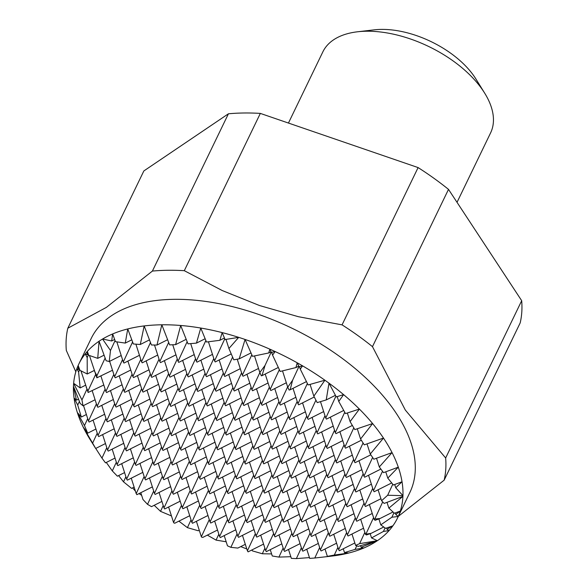 <?xml version="1.0" encoding="UTF-8"?>
<svg xmlns="http://www.w3.org/2000/svg" width="588" height="588" viewBox="0 0 588 588"><rect width="100%" height="100%" fill="white"/><g stroke="black" fill="none" stroke-linecap="round" stroke-linejoin="round"><path stroke-width="0.88" d="M331.522 556.108L331.5 556.123A176.973 96.645 -154.2 0 0 331.603 556.108A176.973 96.645 -154.2 0 0 332.235 556.035A176.973 96.645 -154.2 0 0 334.094 555.8A176.973 96.645 -154.2 0 0 348.655 553.036A176.973 96.645 -154.2 0 0 363.759 548.023A176.973 96.645 -154.2 0 0 377.356 540.71A176.973 96.645 -154.2 0 0 377.481 540.629A176.973 96.645 -154.2 0 0 389.087 530.56A176.973 96.645 -154.2 0 0 392.909 525.797A176.973 96.645 -154.2 0 0 397.532 518.006L409.843 492.538A176.973 96.645 -154.2 0 0 353.292 366.993A176.973 96.645 -154.2 0 0 174.136 299.329A176.973 96.645 -154.2 0 0 91.184 338.497L78.873 363.957A176.973 96.645 -154.2 0 0 78.167 365.479L79.953 370.33L87.237 373.997L87.186 357.577L88.516 354.711M180.678 325.48A176.973 96.645 -154.2 0 0 161.825 324.796L169.631 344.884L175.599 344.641L180.678 325.48L188.006 343.855L196.458 343.105L200.758 328.038A176.973 96.645 -154.2 0 0 180.678 325.48M222.161 332.602A176.973 96.645 -154.2 0 0 200.758 328.038L206.498 342.032L219.861 340.298L222.161 332.602L225.094 339.541L238.713 337.358A176.973 96.645 -154.2 0 0 222.161 332.602M245.071 339.46A176.973 96.645 -154.2 0 0 238.713 337.358L228.908 348.508L233.774 359.812L239.176 358.856L245.071 339.46L252.517 356.335L268.716 352.969L269.848 349.162A176.973 96.645 -154.2 0 0 245.071 339.46M275.14 351.55A176.973 96.645 -154.2 0 0 269.848 349.162L271.325 352.396L275.14 351.55L272.567 355.101L280.189 371.454L295.926 367.566L297.197 362.789A176.973 96.645 -154.2 0 0 275.14 351.55M302.57 365.854A176.973 96.645 -154.2 0 0 297.197 362.789L299.116 366.75L302.57 365.854L300.284 369.146L308.112 384.949L324.907 380.223A176.973 96.645 -154.2 0 0 302.57 365.854M328.993 383.163A176.973 96.645 -154.2 0 0 324.907 380.223L313.838 396.172L317.189 402.611L326.222 399.928L328.993 383.163L336.27 396.885L343.605 394.636A176.973 96.645 -154.2 0 0 328.993 383.163M359.386 409.079A176.973 96.645 -154.2 0 0 343.605 394.636L338.754 401.464L345.487 413.585L359.386 409.079L350.103 421.625L354.814 429.6L372.608 423.558A176.973 96.645 -154.2 0 0 359.386 409.079M383.479 438.067A176.973 96.645 -154.2 0 0 372.608 423.558L360.569 439.015L364.251 444.844L383.479 438.067L370.264 454.017L373.821 459.221L392.056 452.606A176.973 96.645 -154.2 0 0 383.479 438.067M398.296 467.166A176.973 96.645 -154.2 0 0 392.056 452.606L379.304 466.953L383.53 472.642L398.296 467.166L387.779 478.118L393.401 484.997L402.03 481.763A176.973 96.645 -154.2 0 0 398.296 467.166M397.532 518.006A176.973 96.645 -154.2 0 0 398.238 516.492A176.973 96.645 -154.2 0 0 400.303 511.068A176.973 96.645 -154.2 0 0 402.912 496.39A176.973 96.645 -154.2 0 0 402.949 495.662A176.973 96.645 -154.2 0 0 402.03 481.763L395.753 487.746L402.949 495.662L387.668 495.243L392.769 484.24M457.023 202.331L490.583 132.91A93.139 50.862 -154.2 0 0 484.747 93.257A93.139 50.862 -154.2 0 0 366.53 31.223A93.139 50.862 -154.2 0 0 357.57 31.781A93.139 50.862 -154.2 0 0 322.871 51.832L288.443 123.054M484.747 93.257L475.935 79.035A74.514 40.69 -154.2 0 0 381.362 29.4A74.514 40.69 -154.2 0 0 374.196 29.848L357.57 31.781M184.301 270.686L260.337 113.403A203.985 111.397 -154.2 0 0 228.423 113.793L152.395 271.075A203.985 111.397 25.8 0 1 167.955 270.274A203.985 111.397 25.8 0 1 184.301 270.686L222.323 290.582L259.448 305.503L298.366 316.697L342.062 324.863A203.985 111.397 25.8 0 1 372.476 346.655L405.323 410.056L445.653 457.986A203.985 111.397 25.8 0 1 444.153 480.175L398.341 516.337M444.153 480.175L520.189 322.893A203.985 111.397 -154.2 0 0 521.688 300.703L445.653 457.986M372.476 346.655L448.504 189.373A203.985 111.397 -154.2 0 0 418.097 167.58L342.062 324.863M75.823 371.8L66.312 350.419A203.985 111.397 25.8 0 1 67.811 328.229L143.847 170.946L228.423 113.793M67.811 328.229L106.362 307.384L152.395 271.075M260.337 113.403L418.097 167.58M448.504 189.373L521.688 300.703M134.115 487.121L131.602 488.385L123.517 481.844L125.891 476.721M124.568 472.598L117.402 476.192L112.308 470.915L116.343 462.197M115.028 458.074L105.495 462.852L101.959 458.111L106.796 447.674M105.48 443.55L95.668 448.475L92.625 443.124L97.255 433.15M95.932 429.027L87.685 433.165L84.481 425.58L87.708 418.627M86.385 414.503L81.35 417.032L77.712 405.066L79.402 401.428M78.498 399.142L76.447 400.171L73.456 386.301L80.211 403.471L83.033 405.808L81.953 399.943L86.921 389.234M141.635 495.309L139.003 493.604M104.635 414.275L89.155 422.052L88.465 421.008L96.41 403.882M83.518 405.558L88.465 421.008M123.73 443.323L108.243 451.099L107.56 450.055L115.505 432.93M102.613 434.605L107.56 450.055M114.182 428.799L98.696 436.575L98.012 435.532L105.958 418.406M93.066 420.082L98.012 435.532M133.278 457.846L117.791 465.623L117.108 464.579L125.053 447.453M112.161 449.129L117.108 464.579M142.825 472.37L127.339 480.146L126.655 479.102L134.601 461.977M121.709 463.653L126.655 479.102M152.373 486.893L136.886 494.67L136.203 493.626L144.148 476.5M131.256 478.176L136.203 493.626M95.087 399.752L83.033 405.808M85.539 385.228L80.174 387.926L78.601 372.064L79.711 369.668M78.417 369.484L78.167 365.479A176.973 96.645 -154.2 0 0 76.888 368.625L78.417 369.484L79.453 368.97M171.461 515.941L160.539 511.362L163.236 505.548M161.921 501.417L151.498 506.65L147.514 504.335L153.689 491.024M122.892 414.055L107.406 421.824L106.722 420.78L114.66 403.655M101.775 405.338L106.722 420.78M92.228 390.814L97.174 406.257L105.12 389.131M113.344 399.531L97.858 407.3L97.174 406.257M132.432 428.579L116.953 436.347L116.27 435.304L124.208 418.178M111.323 419.861L116.27 435.304M80.938 370.859L88.127 392.49L88.009 390.91L95.653 374.431M103.797 385L88.127 392.49M141.98 443.102L126.501 450.871L125.81 449.827L133.755 432.702M120.871 434.385L125.81 449.827M151.528 457.626L136.048 465.395L135.358 464.351L143.303 447.225M130.411 448.909L135.358 464.351M161.075 472.149L145.589 479.918L144.905 478.875L152.851 461.749M139.959 463.432L144.905 478.875M170.623 486.673L155.136 494.442L154.453 493.398L162.398 476.273M149.506 477.956L154.453 493.398M180.171 501.196L164.684 508.965L164.001 507.929L171.946 490.796M159.054 492.479L164.001 507.929M189.718 515.72L174.732 523.239L173.842 522.894L173.548 522.453L181.494 505.32M168.602 507.003L173.548 522.453M94.249 370.477L87.237 373.997M88.31 354.145L87.237 354.682L87.318 351.404L88.707 355.248L97.733 358.357L99.049 341.253L106.105 360.738L109.243 361.517L110.485 350.492L115.079 340.599M199.266 530.244L198.23 530.758L187.418 527.656L191.041 519.843M141.142 413.827L125.656 421.603L124.972 420.56L132.917 403.434M120.026 405.11L124.972 420.56M110.478 390.586L115.424 406.036L123.37 388.911M131.594 399.303L116.108 407.08L115.424 406.036M150.69 428.351L135.203 436.127L134.52 435.083L142.465 417.958M129.573 419.634L134.52 435.083M100.93 376.063L105.877 391.512L113.822 374.387M122.047 384.78L106.56 392.556L105.877 391.512M160.237 442.874L144.751 450.651L144.067 449.607L152.013 432.481M139.121 434.157L144.067 449.607M169.785 457.398L154.299 465.174L153.615 464.13L161.553 447.005M148.668 448.681L153.615 464.13M89.457 355.527L96.873 377.812L96.932 375.703L105.127 358.033M112.499 370.256L96.873 377.812M179.325 471.921L163.846 479.698L163.163 478.654L171.101 461.529M158.216 463.204L163.163 478.654M188.873 486.445L173.394 494.221L172.703 493.178L180.648 476.052M167.764 477.728L172.703 493.178M198.421 500.969L182.941 508.745L182.251 507.701L190.196 490.576M177.311 492.252L182.251 507.701M207.968 515.492L192.489 523.269L191.798 522.225L199.744 505.099M186.852 506.775L191.798 522.225M217.516 530.016L202.794 537.41L201.596 537.131L201.346 536.748L209.291 519.623M196.399 521.299L201.346 536.748M104.083 355.167L97.733 358.357M226.174 541.776L216.068 540.115L218.839 534.147M159.392 413.607L143.913 421.375L143.222 420.332L151.167 403.206M138.276 404.889L143.222 420.332M128.735 390.366L133.674 405.808L141.62 388.683M149.844 399.083L134.365 406.852L133.674 405.808M168.94 428.13L153.453 435.899L152.77 434.855L160.715 417.73M147.823 419.413L152.77 434.855M119.188 375.842L124.134 391.285L132.072 374.159M140.297 384.559L124.818 392.328L124.134 391.285M178.487 442.654L163.001 450.423L162.317 449.379L170.263 432.254M157.371 433.937L162.317 449.379M188.035 457.177L172.549 464.946L171.865 463.903L179.81 446.777M166.918 448.46L171.865 463.903M109.64 361.319L114.587 376.761L122.524 359.635M130.756 370.028L115.27 377.805L114.587 376.761M197.583 471.701L182.096 479.47L181.413 478.426L189.358 461.301M176.466 462.984L181.413 478.426M207.13 486.225L191.644 493.993L190.96 492.95L198.906 475.824M186.014 477.507L190.96 492.95M216.678 500.748L201.192 508.517L200.508 507.481L208.453 490.348M195.561 492.031L200.508 507.481M235.766 529.795L220.287 537.564L219.596 536.528L227.541 519.395M214.657 521.078L219.596 536.528M226.218 515.272L210.739 523.041L210.056 522.004L217.994 504.871M205.109 506.555L210.056 522.004M224.204 535.602L227.475 545.826L230.871 547.34L237.089 533.919M121.209 355.505L109.243 361.517M114.667 339.474L111.683 340.974L112.646 333.947L115.461 341.65L125.273 343.091L127.75 328.935L133.336 343.958L140.289 344.494L144.17 325.928L151.403 344.972L156.974 345.053L161.825 324.796A176.973 96.645 -154.2 0 0 144.17 325.928A176.973 96.645 -154.2 0 0 127.75 328.935A176.973 96.645 -154.2 0 0 112.646 333.947A176.973 96.645 -154.2 0 0 102.555 339.026A176.973 96.645 -154.2 0 0 99.049 341.253A176.973 96.645 -154.2 0 0 87.318 351.404A176.973 96.645 -154.2 0 0 85.223 353.88A176.973 96.645 -154.2 0 0 78.873 363.957M245.314 544.319L237.831 548.075L230.871 547.34M246.769 548.854L246.637 548.442M177.649 413.379L162.163 421.155L161.48 420.111L169.417 402.986M156.533 404.662L161.48 420.111M146.985 390.138L151.932 405.588L159.877 388.462M168.102 398.855L152.615 406.631L151.932 405.588M187.19 427.902L171.711 435.679L171.027 434.635L178.965 417.509M166.081 419.185L171.027 434.635M137.438 375.614L142.384 391.064L150.33 373.939M158.554 384.331L143.068 392.108L142.384 391.064M196.737 442.426L181.258 450.202L180.567 449.159L188.513 432.033M175.628 433.709L180.567 449.159M127.89 361.091L132.837 376.54L140.782 359.415M149.007 369.808L133.52 377.584L132.837 376.54M206.285 456.95L190.806 464.726L190.115 463.682L198.06 446.557M185.169 448.232L190.115 463.682M215.833 471.473L200.346 479.249L199.663 478.206L207.608 461.08M194.716 462.756L199.663 478.206M116.843 341.878L123.289 362.017L132.594 341.959M139.459 355.284L123.972 363.061L123.289 362.017M225.38 485.997L209.894 493.773L209.21 492.729L217.156 475.604M204.264 477.28L209.21 492.729M234.928 500.52L219.442 508.297L218.758 507.253L226.703 490.127M213.811 491.803L218.758 507.253M244.476 515.044L228.989 522.82L228.306 521.776L236.251 504.651M223.359 506.327L228.306 521.776M263.571 544.091L248.085 551.867L247.401 550.824L255.346 533.698M242.454 535.374L247.401 550.824M254.023 529.567L238.537 537.344L237.853 536.3L245.799 519.175M232.907 520.85L237.853 536.3M131.793 339.813L125.273 343.091M271.605 553.911L262.321 553.764L264.887 548.222M195.9 413.158L180.413 420.927L179.73 419.883L187.675 402.758M174.783 404.441L179.73 419.883M165.235 389.918L170.182 405.36L178.127 388.234M186.352 398.635L170.865 406.404L170.182 405.36M205.447 427.682L189.961 435.451L189.277 434.407L197.223 417.282M184.331 418.965L189.277 434.407M155.688 375.394L160.634 390.836L168.58 373.711M176.804 384.111L161.318 391.88L160.634 390.836M214.995 442.205L199.508 449.974L198.825 448.931L206.77 431.805M193.878 433.488L198.825 448.931M146.14 360.87L151.087 376.313L159.032 359.187M167.257 369.58L151.778 377.356L151.087 376.313M224.542 456.729L209.056 464.498L208.373 463.454L216.318 446.329M203.426 448.012L208.373 463.454M234.083 471.253L218.604 479.022L217.92 477.978L225.858 460.852M212.974 462.535L217.92 477.978M243.63 485.776L228.151 493.545L227.46 492.501L235.406 475.376M222.521 477.059L227.46 492.501M135.901 344.178L141.539 361.789L150.477 342.539M157.709 355.056L142.23 362.833L141.539 361.789M253.178 500.3L237.699 508.069L237.008 507.032L244.953 489.9M232.069 491.583L237.008 507.032M262.726 514.823L247.247 522.592L246.556 521.556L254.501 504.423M241.609 506.106L246.556 521.556M281.821 543.871L266.335 551.64L265.651 550.603L273.596 533.47M260.704 535.154L265.651 550.603M272.273 529.347L256.787 537.116L256.103 536.08L264.049 518.947M251.157 520.63L256.103 536.08M149.462 339.886L140.289 344.494M290.825 556.696L278.925 557.093L283.144 547.994M214.15 412.93L198.671 420.707L197.98 419.663L205.925 402.537M193.033 404.213L197.98 419.663M183.493 389.69L188.432 405.139L196.377 388.014M204.602 398.407L189.123 406.183L188.432 405.139M223.697 427.454L208.211 435.23L207.527 434.187L215.473 417.061M202.581 418.737L207.527 434.187M173.945 375.166L178.892 390.616L186.83 373.49M195.054 383.883L179.575 391.659L178.892 390.616M233.245 441.978L217.758 449.754L217.075 448.71L225.02 431.585M212.128 433.26L217.075 448.71M164.397 360.642L169.344 376.092L177.282 358.967M185.514 369.36L170.028 377.136L169.344 376.092M242.793 456.501L227.306 464.277L226.623 463.234L234.568 446.108M221.676 447.784L226.623 463.234M252.34 471.025L236.854 478.801L236.17 477.757L244.116 460.632M231.224 462.308L236.17 477.757M261.888 485.548L246.401 493.325L245.718 492.281L253.663 475.155M240.771 476.831L245.718 492.281M154.497 345.031L159.796 361.569L168.675 342.422M175.966 354.836L160.48 362.612L159.796 361.569M271.435 500.072L255.949 507.848L255.266 506.805L263.211 489.679M250.319 491.355L255.266 506.805M280.983 514.596L265.497 522.372L264.813 521.328L272.751 504.203M259.867 505.878L264.813 521.328M300.071 543.643L284.592 551.419L283.901 550.375L291.846 533.25M278.962 534.926L283.901 550.375M290.523 529.119L275.044 536.895L274.361 535.852L282.299 518.726M269.414 520.402L274.361 535.852M288.502 549.449L291.361 558.38L296.374 558.6L301.394 547.773M167.617 339.71L156.974 345.053M309.435 557.6L296.374 558.6M232.407 412.71L216.921 420.479L216.237 419.435L224.175 402.31M211.29 403.993L216.237 419.435M201.743 389.469L206.689 404.911L214.635 387.786M222.859 398.186L207.373 405.955L206.689 404.911M241.947 427.233L226.468 435.002L225.785 433.959L233.723 416.833M220.838 418.516L225.785 433.959M192.195 374.946L197.142 390.388L205.087 373.262M213.312 383.663L197.825 391.432L197.142 390.388M251.495 441.757L236.016 449.526L235.325 448.482L243.27 431.357M230.386 433.04L235.325 448.482M182.648 360.422L187.594 375.864L195.539 358.739M203.764 369.132L188.278 376.908L187.594 375.864M261.043 456.281L245.564 464.05L244.873 463.006L252.818 445.88M239.933 447.564L244.873 463.006M270.59 470.804L255.111 478.573L254.42 477.53L262.366 460.404M249.474 462.087L254.42 477.53M280.138 485.328L264.651 493.097L263.968 492.06L271.913 474.928M259.021 476.611L263.968 492.06M172.74 344.766L178.046 361.341L187.153 341.716M194.216 354.608L178.73 362.384L178.046 361.341M289.686 499.851L274.199 507.62L273.516 506.584L281.461 489.451M268.569 491.134L273.516 506.584M299.233 514.375L283.747 522.144L283.063 521.108L291.009 503.975M278.117 505.658L283.063 521.108M318.329 543.422L302.842 551.191L302.159 550.155L310.104 533.022M297.212 534.705L302.159 550.155M308.781 528.899L293.294 536.668L292.611 535.631L300.556 518.498M287.664 520.182L292.611 535.631M306.76 549.229L309.692 558.394L314.793 558.012L319.644 547.546M186.19 339.32L175.599 344.641M330.647 556.226L314.793 558.012M325.01 549.001L327.369 556.373L331.169 556.16M250.657 412.482L235.171 420.258L234.487 419.215L242.432 402.089M229.541 403.765L234.487 419.215M219.993 389.241L224.939 404.691L232.885 387.565M241.109 397.958L225.623 405.735L224.939 404.691M260.205 427.006L244.718 434.782L244.035 433.738L251.98 416.613M239.088 418.288L244.035 433.738M210.445 374.718L215.392 390.167L223.337 373.042M231.562 383.435L216.075 391.211L215.392 390.167M269.752 441.529L254.266 449.305L253.582 448.262L261.528 431.136M248.636 432.812L253.582 448.262M200.898 360.194L205.844 375.644L213.789 358.518M222.014 368.911L206.535 376.688L205.844 375.644M279.3 456.053L263.814 463.829L263.13 462.785L271.075 445.66M258.183 447.336L263.13 462.785M288.848 470.576L273.361 478.353L272.678 477.309L280.616 460.183M267.731 461.859L272.678 477.309M190.703 343.635L196.296 361.12L205.866 340.496M212.466 354.388L196.987 362.164L196.296 361.12M298.388 485.1L282.909 492.876L282.225 491.833L290.163 474.707M277.279 476.383L282.225 491.833M307.936 499.624L292.457 507.4L291.766 506.356L299.711 489.231M286.826 490.906L291.766 506.356M317.483 514.147L302.004 521.923L301.313 520.88L309.259 503.754M296.367 505.43L301.313 520.88M336.579 543.194L321.092 550.971L320.409 549.927L328.354 532.801M315.462 534.477L320.409 549.927M327.031 528.671L311.544 536.447L310.861 535.403L318.806 518.278M305.914 519.954L310.861 535.403M205.146 338.747L196.458 343.105M343.26 548.78L344.487 552.595L348.655 553.036L334.315 555.05L337.902 547.325M268.907 412.261L253.428 420.03L252.737 418.987L260.682 401.861M247.798 403.544L252.737 418.987M238.25 389.021L243.189 404.463L251.135 387.338M259.359 397.738L243.88 405.507L243.189 404.463M278.455 426.785L262.976 434.554L262.285 433.51L270.23 416.385M257.338 418.068L262.285 433.51M228.703 374.497L233.649 389.94L241.587 372.814M249.812 383.214L234.333 390.983L233.649 389.94M288.002 441.309L272.516 449.078L271.832 448.034L279.778 430.908M266.886 432.592L271.832 448.034M219.155 359.974L224.101 375.416L232.598 357.092M240.271 368.691L224.785 376.46L224.101 375.416M297.55 455.832L282.064 463.601L281.38 462.558L289.325 445.432M276.434 447.115L281.38 462.558M307.098 470.356L291.611 478.125L290.928 477.081L298.873 459.956M285.981 461.639L290.928 477.081M208.439 341.797L214.554 360.892L224.785 338.828M231.231 353.91L215.237 361.936L214.554 360.892M316.645 484.88L301.159 492.648L300.475 491.612L308.421 474.479M295.529 476.162L300.475 491.612M326.193 499.403L310.707 507.172L310.023 506.136L317.968 489.003M305.076 490.686L310.023 506.136M335.741 513.927L320.254 521.696L319.571 520.659L327.509 503.526M314.624 505.21L319.571 520.659M354.829 542.974L339.349 550.743L338.659 549.707L346.604 532.574M333.719 534.257L338.659 549.707M345.281 528.45L329.802 536.219L329.118 535.183L337.056 518.05M324.172 519.733L329.118 535.183M224.44 337.997L219.861 340.298M360.598 545.686L361.113 547.303L363.759 548.023L355.086 549.398L356.74 545.84M287.164 412.034L271.678 419.81L270.994 418.766L278.94 401.641M266.048 403.317L270.994 418.766M256.5 388.793L261.447 404.243L269.392 387.117M277.617 397.51L262.13 405.286L261.447 404.243M296.712 426.557L281.226 434.334L280.542 433.29L288.48 416.164M275.596 417.84L280.542 433.29M246.953 374.269L251.899 389.719L259.845 372.586M268.069 382.986L252.583 390.763L251.899 389.719M306.252 441.081L290.773 448.857L290.09 447.813L298.028 430.688M285.143 432.364L290.09 447.813M315.8 455.604L300.321 463.381L299.63 462.337L307.575 445.212M294.691 446.887L299.63 462.337M325.348 470.128L309.869 477.904L309.178 476.861L317.123 459.735M304.231 461.411L309.178 476.861M225.998 339.401L228.908 348.508M237.236 359.202L242.352 375.195L251.826 354.777M258.522 368.463L243.035 376.239L242.352 375.195M334.895 484.652L319.409 492.428L318.725 491.384L326.671 474.259M313.779 475.935L318.725 491.384M344.443 499.175L328.957 506.952L328.273 505.908L336.218 488.782M323.326 490.458L328.273 505.908M363.538 528.222L348.052 535.999L347.368 534.955L355.314 517.83M342.422 519.505L347.368 534.955M353.991 513.699L338.504 521.475L337.821 520.431L345.766 503.306M332.874 504.982L337.821 520.431M351.969 534.029L355.608 545.407L358.224 546.377L377.04 540.762L359.621 543.65L364.861 532.353M250.995 352.925L239.176 358.856M370.183 533.676L371.535 537.91L377.283 540.681M305.415 411.813L289.928 419.582L289.245 418.538L297.19 401.413M284.298 403.096L289.245 418.538M274.75 388.572L279.697 404.015L287.642 386.889M295.867 397.29L280.38 405.059L279.697 404.015M314.962 426.337L299.476 434.106L298.792 433.062L306.738 415.936M293.846 417.62L298.792 433.062M324.51 440.86L309.023 448.629L308.34 447.586L316.285 430.46M303.393 432.143L308.34 447.586M334.058 455.384L318.571 463.153L317.887 462.109L325.833 444.984M312.941 446.667L317.887 462.109M254.508 355.938L259.822 372.535L261.322 375.805L262.005 375.651L265.019 365.457L271.2 352.124M265.203 374.049L270.149 389.491L279.351 369.668M286.319 382.766L270.84 390.535L270.149 389.491M343.605 469.908L328.119 477.676L327.435 476.633L335.373 459.507M322.489 461.19L327.435 476.633M353.145 484.431L337.666 492.2L336.983 491.164L344.921 474.031M332.036 475.714L336.983 491.164M372.241 513.478L356.762 521.247L356.071 520.211L364.016 503.078M351.124 504.761L356.071 520.211M362.693 498.955L347.214 506.724L346.523 505.687L354.468 488.555M341.584 490.238L346.523 505.687M360.672 519.285L365.508 534.382L366.427 534.962L371.124 533.353L365.883 534.161L373.564 517.602M278.315 367.463L262.005 375.651M271.046 351.793L268.716 352.969M383.736 527.024L371.124 533.353M386.676 527.973L387.102 529.303L389.087 530.56L383.427 531.449L385.052 527.936M323.665 411.585L308.185 419.362L307.495 418.318L315.91 400.171M302.555 402.868L307.495 418.318M333.212 426.109L317.733 433.885L317.042 432.841L324.988 415.716M312.096 417.392L317.042 432.841M342.76 440.632L327.273 448.409L326.59 447.365L334.535 430.24M321.643 431.915L326.59 447.365M271.678 352.322L272.567 355.101M282.519 370.896L287.745 387.22L289.127 390.05L290.141 389.785L292.596 380.238L298.983 366.464M293.008 388.345L297.954 403.794L307.377 383.479M314.257 396.996L298.638 404.838L297.954 403.794M352.308 455.156L336.821 462.932L336.138 461.889L344.083 444.763M331.191 446.439L336.138 461.889M361.855 469.68L346.369 477.456L345.685 476.412L353.631 459.287M340.739 460.963L345.685 476.412M380.95 498.727L365.464 506.503L364.781 505.46L372.726 488.334M359.834 490.01L364.781 505.46M371.403 484.203L355.916 491.98L355.233 490.936L363.178 473.81M350.286 475.486L355.233 490.936M369.382 504.533L374.166 519.483L375.122 520.307L380.024 518.513L374.762 519.042L382.707 501.909M378.885 518.925L380.781 524.864L385.64 528.333L392.909 525.797L387.102 529.303M306.436 381.605L290.141 389.785M298.807 366.118L295.926 367.566M393.005 511.994L380.024 518.513M395.283 512.912L395.768 514.419L398.238 516.492L391.887 517.22L393.931 512.824M352.344 425.447L335.983 433.657L335.3 432.614L344.737 412.261M330.353 417.171L335.3 432.614M299.49 366.655L300.284 369.146M310.067 384.405L313.838 396.172M343.723 410.453L326.436 419.134L325.752 418.09L335.902 396.209M320.482 401.641L325.752 418.09M361.333 440.243L345.531 448.181L344.847 447.137L353.778 427.873M339.901 431.695L344.847 447.137M370.8 454.811L355.079 462.705L354.388 461.661L363.061 442.977M349.448 446.219L354.388 461.661M391.696 482.954L374.166 491.752L373.483 490.715L382.501 471.275M368.536 475.266L373.483 490.715M380.862 469.077L364.626 477.228L363.935 476.192L372.616 457.479M358.989 460.742L363.935 476.192M378.084 489.789L381.583 500.711L384.148 503.416L402.912 496.39L388.859 508.128L394.401 513.236L400.303 511.068L395.768 514.419M387.007 502.35L388.859 508.128M337.196 396.606L338.754 401.464M347.339 412.989L350.103 421.625M357.284 428.762L360.569 439.015M367.015 443.874L370.264 454.017M376.518 458.243L379.304 466.953M385.757 471.811L387.779 478.118M335.417 395.312L326.222 399.928M140.804 492.7L142.98 499.513L147.514 504.335M252.002 549.898L252.303 550.846L262.321 553.764M270.252 549.677L272.273 555.983L278.925 557.093M394.717 484.505L395.753 487.746M187.418 527.656L178.892 521.152M160.539 511.362L154.188 505.298M135.394 491.112L132.579 487.893M123.517 481.844L118.607 475.589M112.308 470.915L106.31 462.447M377.261 540.725L361.113 547.303M355.086 549.398L344.487 552.595M334.315 555.05L327.369 556.373M246.46 548.825L240.727 546.62M101.959 458.111L95.741 448.438M92.625 443.124L83.224 427.116A176.973 96.645 -154.2 0 0 89.964 439.295L95.668 448.475M383.427 531.449L371.535 537.91M359.621 543.65L355.608 545.407M216.068 540.115L207.351 535.117M110.485 350.492L102.555 339.026L111.683 340.974M84.481 425.58L77.359 412.541A176.973 96.645 -154.2 0 0 83.224 427.116L87.685 433.165M87.186 357.577L85.223 353.88L87.237 354.682M96.932 375.703L94.462 371.138M77.712 405.066L74.037 397.944A176.973 96.645 -154.2 0 0 77.359 412.541L81.35 417.032M78.601 372.064L76.888 368.625A176.973 96.645 -154.2 0 0 73.647 383.31L80.174 387.926M88.009 390.91L86.208 387.301M391.887 517.22L380.781 524.864M365.883 534.161L365.508 534.382M81.953 399.943L73.647 383.31A176.973 96.645 -154.2 0 0 73.456 386.301A176.973 96.645 -154.2 0 0 74.037 397.944L76.447 400.171M374.762 519.042L374.166 519.483M387.668 495.243L381.583 500.711M265.019 365.457L259.822 372.535M292.596 380.238L287.745 387.22M329.692 556.336L330.941 556.189"/></g></svg>
